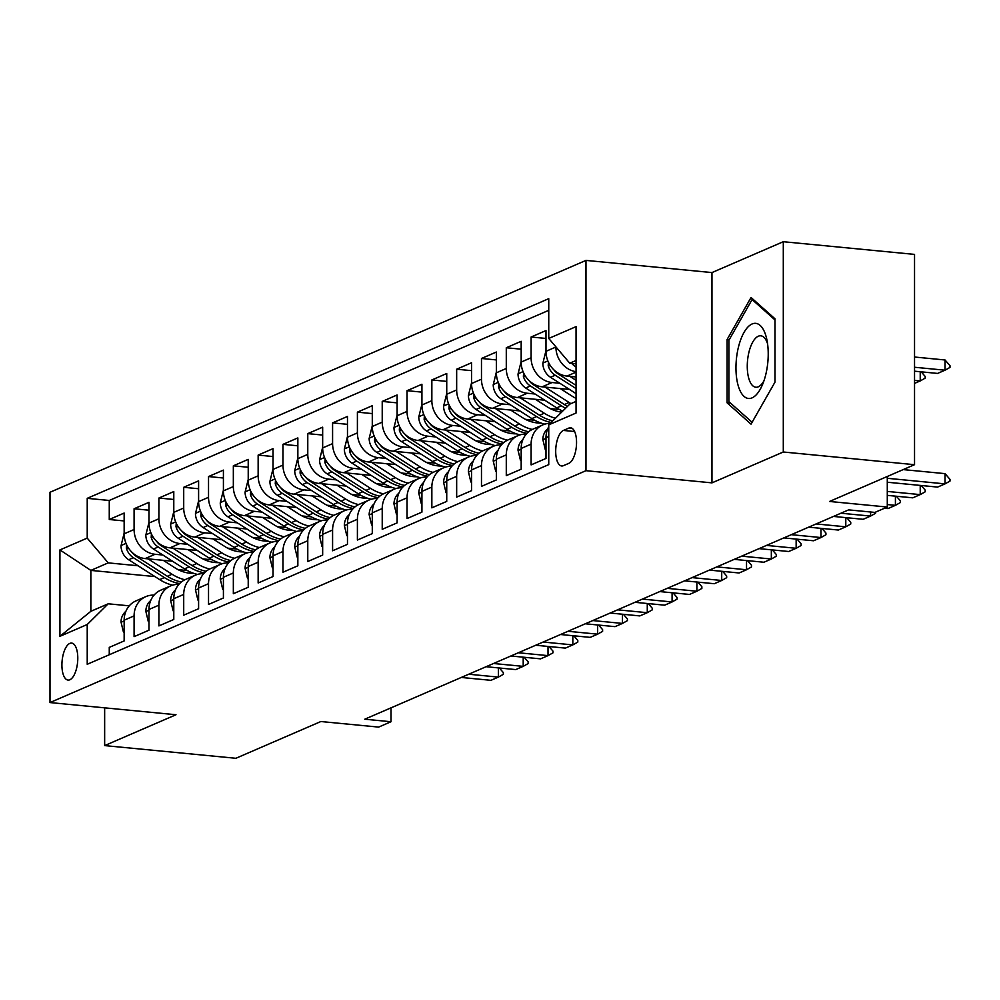 <?xml version="1.0" encoding="UTF-8"?>
<svg xmlns="http://www.w3.org/2000/svg" width="1000" height="1000" viewBox="0 0 1000 1000"><rect width="100%" height="100%" fill="white"/><g stroke="black" fill="none" stroke-linecap="round" stroke-linejoin="round"><path stroke-width="1.5" d="M69.85 679.762A18.575 7.775 -84.5 0 0 77.737 660.225A18.575 7.775 -84.5 0 0 71.638 643.088A18.575 7.775 -84.5 0 0 69.85 643.388A18.575 7.775 -84.5 0 0 61.962 662.925A18.575 7.775 -84.5 0 0 68.062 680.075A18.575 7.775 -84.5 0 0 69.85 679.762M585.975 260.4L50 492.262L50 702.562L585.975 470.688L585.975 260.4L711.963 272.575L711.963 482.863L783.3 452L783.3 241.713L711.963 272.575M783.3 241.713L914.538 254.4L914.538 464.688L829.55 501.463L887.288 507.038L887.288 476.475M104.65 707.837L104.65 745.6L235.875 758.288L320.863 721.525L378.612 727.1L391.012 721.737L391.012 707.837M783.3 452L914.538 464.688M109.262 654.75L109.262 647.387L124.15 640.938L124.15 620.2L134.088 615.9A23.225 20.55 -113.4 0 1 145.863 596.613A23.225 20.55 -113.4 0 1 154.05 595.125M134.088 615.9L134.088 636.65L148.975 630.212L148.975 609.462L158.9 605.175A23.225 20.55 -113.4 0 1 170.675 585.887A23.225 20.55 -113.4 0 1 178.863 584.388M158.9 605.175L158.9 625.913L173.787 619.475L173.787 598.725L183.713 594.438A23.225 20.55 -113.4 0 1 195.487 575.15A23.225 20.55 -113.4 0 1 203.675 573.663M183.713 594.438L183.713 615.175L198.6 608.737L198.6 587.987L208.525 583.7A23.225 20.55 -113.4 0 1 220.3 564.412A23.225 20.55 -113.4 0 1 228.487 562.925M208.525 583.7L208.525 604.45L223.412 598L223.412 577.263L233.337 572.962A23.225 20.55 -113.4 0 1 245.113 553.675A23.225 20.55 -113.4 0 1 253.3 552.188M233.337 572.962L233.337 593.713L248.225 587.275L248.225 566.525L258.15 562.225A23.225 20.55 -113.4 0 1 269.925 542.95A23.225 20.55 -113.4 0 1 278.113 541.45M258.15 562.225L258.15 582.975L273.038 576.538L273.038 555.788L282.962 551.5A23.225 20.55 -113.4 0 1 294.738 532.212A23.225 20.55 -113.4 0 1 302.938 530.712M282.962 551.5L282.962 572.238L297.85 565.8L297.85 545.05L307.775 540.763A23.225 20.55 -113.4 0 1 319.55 521.475A23.225 20.55 -113.4 0 1 327.75 519.987M307.775 540.763L307.775 561.5L322.663 555.062L322.663 534.325L332.587 530.025A23.225 20.55 -113.4 0 1 344.363 510.737A23.225 20.55 -113.4 0 1 352.562 509.25M332.587 530.025L332.587 550.775L347.475 544.325L347.475 523.587L357.4 519.288A23.225 20.55 -113.4 0 1 369.175 500A23.225 20.55 -113.4 0 1 377.375 498.512M357.4 519.288L357.4 540.037L372.287 533.6L372.287 512.85L382.225 508.562A23.225 20.55 -113.4 0 1 394 489.275A23.225 20.55 -113.4 0 1 402.188 487.775M382.225 508.562L382.225 529.3L397.113 522.863L397.113 502.113L407.038 497.825A23.225 20.55 -113.4 0 1 418.812 478.537A23.225 20.55 -113.4 0 1 427 477.05M407.038 497.825L407.038 518.562L421.925 512.125L421.925 491.375L431.85 487.088A23.225 20.55 -113.4 0 1 443.625 467.8A23.225 20.55 -113.4 0 1 451.812 466.312M431.85 487.088L431.85 507.837L446.737 501.388L446.737 480.65L456.662 476.35A23.225 20.55 -113.4 0 1 468.438 457.062A23.225 20.55 -113.4 0 1 476.625 455.575M456.662 476.35L456.662 497.1L471.55 490.65L471.55 469.913L481.475 465.613A23.225 20.55 -113.4 0 1 493.25 446.325A23.225 20.55 -113.4 0 1 501.438 444.837M481.475 465.613L481.475 486.362L496.362 479.925L496.362 459.175L506.287 454.888A23.225 20.55 -113.4 0 1 518.062 435.6A23.225 20.55 -113.4 0 1 526.25 434.1M506.287 454.888L506.287 475.625L521.175 469.188L521.175 448.438L531.1 444.15A23.225 20.55 -113.4 0 1 542.875 424.862A23.225 20.55 -113.4 0 1 550.262 423.35M531.1 444.15L531.1 464.888L545.988 458.45L545.988 437.713A23.225 20.55 -113.4 0 1 548.75 426.7M576.05 376.95L566.987 376.075A23.225 20.55 -113.4 0 1 545.988 351.312L545.988 330.575L531.1 337.013L545.988 338.45M569.538 389.462L542.175 386.812A23.225 20.55 66.6 0 1 521.175 362.05L521.175 341.3L506.287 347.75L521.175 349.188M544.712 400.2L517.362 397.55A23.225 20.55 66.6 0 1 496.362 372.788L496.362 352.038L481.475 358.475L496.362 359.925M519.9 410.925L492.55 408.288A23.225 20.55 66.6 0 1 471.55 383.525L471.55 362.775L456.662 369.212L471.55 370.65M495.087 421.662L467.738 419.025A23.225 20.55 66.6 0 1 446.737 394.25L446.737 373.512L431.85 379.95L446.737 381.388M470.275 432.4L442.912 429.75A23.225 20.55 66.6 0 1 421.925 404.988L421.925 384.25L407.038 390.688L421.925 392.125M445.462 443.137L418.1 440.487A23.225 20.55 66.6 0 1 397.113 415.725L397.113 394.975L382.225 401.425L397.113 402.863M420.65 453.862L393.288 451.225A23.225 20.55 66.6 0 1 372.287 426.463L372.287 405.712L357.4 412.15L372.287 413.6M395.838 464.6L368.475 461.962A23.225 20.55 66.6 0 1 347.475 437.2L347.475 416.45L332.587 422.887L347.475 424.325M371.025 475.337L343.663 472.688A23.225 20.55 66.6 0 1 322.663 447.925L322.663 427.188L307.775 433.625L322.663 435.062M346.213 486.075L318.85 483.425A23.225 20.55 66.6 0 1 297.85 458.663L297.85 437.912L282.962 444.363L297.85 445.8M321.4 496.812L294.037 494.162A23.225 20.55 66.6 0 1 273.038 469.4L273.038 448.65L258.15 455.1L273.038 456.538M296.575 507.537L269.225 504.9A23.225 20.55 66.6 0 1 248.225 480.138L248.225 459.387L233.337 465.825L248.225 467.262M271.762 518.275L244.412 515.638A23.225 20.55 66.6 0 1 223.412 490.863L223.412 470.125L208.525 476.562L223.412 478M246.95 529.012L219.6 526.362A23.225 20.55 66.6 0 1 198.6 501.6L198.6 480.863L183.713 487.3L198.6 488.738M222.138 539.75L194.775 537.1A23.225 20.55 66.6 0 1 173.787 512.337L173.787 491.587L158.9 498.038L173.787 499.475M197.325 550.475L169.963 547.837A23.225 20.55 66.6 0 1 148.975 523.075L148.975 502.325L134.088 508.762L148.975 510.213M887.288 507.038L874.887 512.413L848.637 509.875L364.775 719.2L391.012 721.737M568.85 428.075L563.4 430.438A18 7.525 -84.5 0 0 555.75 449.375A18 7.525 -84.5 0 0 561.663 465.975A18 7.525 -84.5 0 0 563.4 465.675L568.85 463.325A18 7.525 -84.5 0 0 576.5 444.387A18 7.525 -84.5 0 0 570.588 427.788A18 7.525 -84.5 0 0 568.85 428.075L572.225 428.413M154.938 576.587L90.85 570.4L90.85 611.312L108.212 603.8L87.225 624.513L87.225 664.287L548.75 464.625L548.75 424.837L569.75 404.137L576.05 401.413M87.225 624.513L59.925 636.312L59.925 549.925L87.225 538.112L87.225 498.338L548.75 298.663L548.75 338.45L576.05 326.637L576.05 413.038L548.75 424.837M212.062 559.788L202.875 558.9M162.862 555.025L155.075 554.275A23.225 20.55 -113.4 0 1 134.088 529.513L134.088 508.762M172.512 561.213L145.15 558.575L155.075 554.275M236.875 549.05L227.688 548.162M187.675 544.3L179.887 543.538A23.225 20.55 -113.4 0 1 158.9 518.775L158.9 498.038M261.688 538.312L252.5 537.425M212.488 533.562L204.713 532.812A23.225 20.55 -113.4 0 1 183.713 508.038L183.713 487.3M286.5 527.587L277.312 526.688M237.3 522.825L229.525 522.075A23.225 20.55 -113.4 0 1 208.525 497.312L208.525 476.562M311.312 516.85L302.125 515.962M262.113 512.087L254.338 511.337A23.225 20.55 -113.4 0 1 233.337 486.575L233.337 465.825M336.138 506.112L326.938 505.225M286.925 501.35L279.15 500.6A23.225 20.55 -113.4 0 1 258.15 475.838L258.15 455.1M360.95 495.375L351.75 494.487M311.737 490.625L303.962 489.862A23.225 20.55 -113.4 0 1 282.962 465.1L282.962 444.363M385.763 484.637L376.562 483.75M336.562 479.888L328.775 479.137A23.225 20.55 -113.4 0 1 307.775 454.375L307.775 433.625M410.575 473.913L401.375 473.025M361.375 469.15L353.587 468.4A23.225 20.55 -113.4 0 1 332.587 443.638L332.587 422.887M435.387 463.175L426.188 462.287M386.188 458.413L378.4 457.663A23.225 20.55 -113.4 0 1 357.4 432.9L357.4 412.15M460.2 452.438L451.012 451.55M411 447.688L403.212 446.925A23.225 20.55 -113.4 0 1 382.225 422.163L382.225 401.425M485.012 441.7L475.825 440.812M435.812 436.95L428.025 436.2A23.225 20.55 -113.4 0 1 407.038 411.425L407.038 390.688M509.825 430.962L500.637 430.075M460.625 426.213L452.85 425.462A23.225 20.55 -113.4 0 1 431.85 400.7L431.85 379.95M534.637 420.238L525.45 419.35M485.438 415.475L477.663 414.725A23.225 20.55 -113.4 0 1 456.662 389.963L456.662 369.212M559.45 409.5L550.262 408.612M510.25 404.738L502.475 403.988A23.225 20.55 -113.4 0 1 481.475 379.225L481.475 358.475M576.05 397.975L575.075 397.875M535.062 394.012L527.288 393.25A23.225 20.55 -113.4 0 1 506.287 368.488L506.287 347.75M559.875 383.275L552.1 382.525A23.225 20.55 -113.4 0 1 531.1 357.762L531.1 337.013M576.05 371.688A23.225 20.55 -113.4 0 1 555.913 347.025L555.913 346.887M548.75 310.338L109.262 500.462L109.262 519.5L124.15 520.938M145.15 558.575A23.225 20.55 66.6 0 1 124.15 533.812L124.15 513.062L109.262 519.5M108.212 603.8L129.262 605.837M576.05 360.487L569.75 363.212L548.75 338.45M576.05 363.825L569.75 363.212M711.963 482.863L585.975 470.688M104.65 745.6L175.987 714.737L50 702.562M187.25 570.525L178.05 569.637M138.05 565.763L108.212 562.875L90.85 570.4L59.925 549.925M542.875 424.862L532.95 429.15A23.225 20.55 66.6 0 0 521.175 448.438M518.062 435.6L508.137 439.888A23.225 20.55 66.6 0 0 496.362 459.175M493.25 446.325L483.325 450.625A23.225 20.55 66.6 0 0 471.55 469.913M468.438 457.062L458.512 461.362A23.225 20.55 66.6 0 0 446.737 480.65M443.625 467.8L433.7 472.1A23.225 20.55 66.6 0 0 421.925 491.375M418.812 478.537L408.888 482.825A23.225 20.55 66.6 0 0 397.113 502.113M394 489.275L384.075 493.562A23.225 20.55 66.6 0 0 372.287 512.85M369.175 500L359.25 504.3A23.225 20.55 66.6 0 0 347.475 523.587M344.363 510.737L334.438 515.037A23.225 20.55 66.6 0 0 322.663 534.325M319.55 521.475L309.625 525.763A23.225 20.55 66.6 0 0 297.85 545.05M294.738 532.212L284.812 536.5A23.225 20.55 66.6 0 0 273.038 555.788M269.925 542.95L260 547.238A23.225 20.55 66.6 0 0 248.225 566.525M245.113 553.675L235.188 557.975A23.225 20.55 66.6 0 0 223.412 577.263M220.3 564.412L210.375 568.713A23.225 20.55 66.6 0 0 198.6 587.987M195.487 575.15L185.562 579.438A23.225 20.55 66.6 0 0 173.787 598.725M170.675 585.887L160.75 590.175A23.225 20.55 66.6 0 0 148.975 609.462M109.262 500.462L87.225 498.338M87.225 538.112L108.212 562.875M145.863 596.613L135.938 600.913A23.225 20.55 66.6 0 0 124.15 620.2M59.925 636.312L90.85 611.312M751.038 297.488L727.1 339.513L727.1 402.837L751.038 424.15L774.987 382.125L774.987 318.788L751.038 297.488M730.625 403.175L727.1 402.837M729.212 339.712L727.1 339.513M887.288 478.288L945.037 483.875L937.588 487.088L887.288 482.225M950 479.375L950 481.075L945.037 483.875L945.037 473.638L950 479.375M903.2 469.6L945.037 473.638M571.763 363.413A15.388 13.613 66.6 0 0 575.312 366.525L576.05 367M914.538 371.188L937.588 373.425L945.037 370.2L914.538 367.25M945.037 359.975L950 365.7L950 367.4L945.037 370.2L945.037 359.975L914.538 357.025M752.087 397.863A37.738 15.788 -84.5 0 0 762.438 384.775A37.738 15.788 -84.5 0 0 766.825 339.475A37.738 15.788 -84.5 0 0 752.087 323.975A37.738 15.788 -84.5 0 0 735.962 367.887A37.738 15.788 -84.5 0 0 752.087 397.863M767.55 343.688A25.838 10.812 -84.5 0 0 760.788 335.8A25.838 10.812 -84.5 0 0 758.3 336.225A25.838 10.812 -84.5 0 0 747.337 363.4A25.838 10.812 -84.5 0 0 755.825 387.238A25.838 10.812 -84.5 0 0 758.3 386.812A25.838 10.812 -84.5 0 0 763.962 380.788M774.987 382.1L752.087 422.275L728.888 401.637L728.888 340.275L752.087 299.55L774.987 319.925M753.525 299.688L752.087 299.55M545.988 449.513L545.325 449.8L542.837 439.513A15.388 13.613 -113.4 0 1 547.737 428.8M887.288 491.425L920.225 494.613L912.775 497.825L887.288 495.363M921.2 485.513L925.188 490.1L925.188 491.812L920.225 494.613L920.225 485.412M545.325 449.8L545.988 449.862M521.175 460.25L520.513 460.538L518.025 450.25A15.388 13.613 -113.4 0 1 522.925 439.538M887.288 504.562L895.413 505.337L887.962 508.562L884.538 508.237M896.388 496.25L900.375 500.838L900.375 502.55L895.413 505.337L895.413 496.15M520.513 460.538L521.175 460.6M496.362 470.988L495.7 471.275L493.212 460.975A15.388 13.613 -113.4 0 1 498.113 450.262M840.925 513.212L870.6 516.075L863.15 519.3L833.475 516.425M875.562 512.112L875.562 513.275L870.6 516.075L870.6 511.987M495.7 471.275L496.362 471.337M471.55 481.725L470.875 482.013L468.4 471.712A15.388 13.613 -113.4 0 1 473.3 461M816.112 523.938L845.788 526.812L838.337 530.037L808.662 527.163M846.762 517.712L850.75 522.312L850.75 524.012L845.788 526.812L845.788 517.625M470.875 482.013L471.55 482.075M545.988 350.625L542.837 363.35A15.388 13.613 66.6 0 0 550.5 377.262L576.05 393.638M569.875 376.362L576.05 380.312M548.438 362.2L548.2 365.637A15.388 13.613 66.6 0 0 555.212 375.225L576.05 388.575M576.05 385.375L558.2 373.938A15.388 13.613 -113.4 0 1 553.825 369.787M914.538 383.4L920.225 380.938L914.538 380.387M921.2 371.838L925.188 376.438L925.188 378.137L920.225 380.938L920.225 371.737M521.175 361.35L518.025 374.087A15.388 13.613 66.6 0 0 525.688 388L556.675 407.863A44.413 39.312 66.6 0 0 562.712 411.087M545.062 387.1L569.087 402.488A44.413 39.312 66.6 0 0 570.95 403.625M560.25 388.562L572.15 396.188A36.875 32.625 66.6 0 0 576.05 398.363M523.625 372.938L523.387 376.375A15.388 13.613 66.6 0 0 530.4 385.962L561.388 405.825A44.413 39.312 66.6 0 0 565.625 408.212M567.5 406.362A44.413 39.312 -113.4 0 1 564.375 404.538L533.387 384.675A15.388 13.613 -113.4 0 1 529.012 380.525M496.362 372.088L493.212 384.825A15.388 13.613 66.6 0 0 500.875 398.738L531.862 418.6A44.413 39.312 66.6 0 0 544.862 424.137M520.25 397.825L544.275 413.225A44.413 39.312 66.6 0 0 555.4 418.288M535.438 399.3L547.337 406.925A36.875 32.625 66.6 0 0 561.638 412.137M498.812 383.663L498.575 387.1A15.388 13.613 66.6 0 0 505.588 396.688L536.575 416.55A44.413 39.312 66.6 0 0 551.188 422.438M552.788 420.863A44.413 39.312 -113.4 0 1 539.55 415.262L508.562 395.4A15.388 13.613 -113.4 0 1 504.2 391.262M471.55 382.825L468.4 395.55A15.388 13.613 66.6 0 0 476.062 409.462L507.05 429.325A44.413 39.312 66.6 0 0 520.037 434.875M495.438 408.562L519.462 423.963A44.413 39.312 66.6 0 0 532.275 429.462M510.625 410.037L522.525 417.65A36.875 32.625 66.6 0 0 541.163 423.088M473.988 394.4L473.762 397.837A15.388 13.613 66.6 0 0 480.775 407.425L511.763 427.287A44.413 39.312 66.6 0 0 527 433.288M528.675 431.75A44.413 39.312 -113.4 0 1 514.738 426L483.75 406.138A15.388 13.613 -113.4 0 1 479.387 401.987M446.737 492.45L446.062 492.738L443.587 482.45A15.388 13.613 -113.4 0 1 448.488 471.737M791.287 534.675L820.962 537.55L813.525 540.763L783.85 537.9M821.95 528.45L825.938 533.05L825.938 534.75L820.962 537.55L820.962 528.35M446.062 492.738L446.737 492.812M446.737 393.562L443.587 406.287A15.388 13.613 66.6 0 0 451.25 420.2L482.238 440.062A44.413 39.312 66.6 0 0 495.225 445.613M470.625 419.3L494.637 434.7A44.413 39.312 66.6 0 0 507.463 440.2M485.812 420.763L497.713 428.387A36.875 32.625 66.6 0 0 516.35 433.812M449.175 405.138L448.95 408.575A15.388 13.613 66.6 0 0 455.962 418.162L486.95 438.025A44.413 39.312 66.6 0 0 502.188 444.025M503.862 442.488A44.413 39.312 -113.4 0 1 489.925 436.737L458.938 416.875A15.388 13.613 -113.4 0 1 454.575 412.725M421.925 503.188L421.25 503.475L418.775 493.188A15.388 13.613 -113.4 0 1 423.663 482.475M766.475 545.413L796.15 548.288L788.713 551.5L759.038 548.638M797.138 539.188L801.112 543.775L801.112 545.487L796.15 548.288L796.15 539.087M421.25 503.475L421.925 503.537M421.925 404.3L418.775 417.025A15.388 13.613 66.6 0 0 426.438 430.938L457.425 450.8A44.413 39.312 66.6 0 0 470.412 456.337M445.8 430.037L469.825 445.425A44.413 39.312 66.6 0 0 482.65 450.938M461 431.5L472.9 439.125A36.875 32.625 66.6 0 0 491.538 444.55M424.363 415.875L424.137 419.312A15.388 13.613 66.6 0 0 431.15 428.9L462.137 448.762A44.413 39.312 66.6 0 0 477.375 454.762M479.05 453.225A44.413 39.312 -113.4 0 1 465.112 447.475L434.125 427.612A15.388 13.613 -113.4 0 1 429.762 423.462M397.113 513.925L396.438 514.212L393.963 503.925A15.388 13.613 -113.4 0 1 398.85 493.2M741.663 556.15L771.338 559.012L763.9 562.238L734.225 559.362M772.325 549.913L776.3 554.513L776.3 556.213L771.338 559.012L771.338 549.825M396.438 514.212L397.113 514.275M397.113 415.025L393.963 427.762A15.388 13.613 66.6 0 0 401.625 441.675L432.612 461.538A44.413 39.312 66.6 0 0 445.6 467.075M420.988 440.763L445.012 456.163A44.413 39.312 66.6 0 0 457.837 461.662M436.188 442.238L448.075 449.862A36.875 32.625 66.6 0 0 466.725 455.288M399.55 426.613L399.325 430.05A15.388 13.613 66.6 0 0 406.337 439.637L437.325 459.487A44.413 39.312 66.6 0 0 452.562 465.487M454.237 463.963A44.413 39.312 -113.4 0 1 440.3 458.2L409.312 438.35A15.388 13.613 -113.4 0 1 404.95 434.2M372.287 524.663L371.625 524.95L369.15 514.65A15.388 13.613 -113.4 0 1 374.038 503.938M716.85 566.888L746.525 569.75L739.087 572.975L709.412 570.1M747.513 560.65L751.488 565.25L751.488 566.95L746.525 569.75L746.525 560.562M371.625 524.95L372.287 525.013M372.287 425.763L369.15 438.5A15.388 13.613 66.6 0 0 376.812 452.413L407.8 472.262A44.413 39.312 66.6 0 0 420.788 477.812M396.175 451.5L420.2 466.9A44.413 39.312 66.6 0 0 433.025 472.4M411.375 452.975L423.263 460.6A36.875 32.625 66.6 0 0 441.912 466.025M374.738 437.337L374.513 440.775A15.388 13.613 66.6 0 0 381.525 450.363L412.512 470.225A44.413 39.312 66.6 0 0 427.75 476.225M429.425 474.688A44.413 39.312 -113.4 0 1 415.487 468.938L384.5 449.075A15.388 13.613 -113.4 0 1 380.125 444.938M347.475 535.388L346.812 535.688L344.338 525.388A15.388 13.613 -113.4 0 1 349.225 514.675M692.038 577.612L721.712 580.487L714.275 583.713L684.6 580.837M722.7 571.388L726.675 575.988L726.675 577.688L721.712 580.487L721.712 571.287M346.812 535.688L347.475 535.75M322.663 546.125L322 546.413L319.525 536.125A15.388 13.613 -113.4 0 1 324.412 525.413M667.225 588.35L696.9 591.225L689.45 594.438L659.775 591.575M697.875 582.125L701.862 586.712L701.862 588.425L696.9 591.225L696.9 582.025M322 546.413L322.663 546.487M297.85 556.862L297.188 557.15L294.7 546.862A15.388 13.613 -113.4 0 1 299.6 536.15M642.412 599.087L672.087 601.95L664.638 605.175L634.963 602.312M673.062 592.863L677.05 597.45L677.05 599.163L672.087 601.95L672.087 592.762M297.188 557.15L297.85 557.212M273.038 567.6L272.375 567.888L269.887 557.587A15.388 13.613 -113.4 0 1 274.788 546.875M617.6 609.825L647.275 612.688L639.825 615.913L610.15 613.038M648.25 603.587L652.237 608.188L652.237 609.888L647.275 612.688L647.275 603.5M272.375 567.888L273.038 567.95M248.225 578.337L247.562 578.625L245.075 568.325A15.388 13.613 -113.4 0 1 249.975 557.612M592.788 620.562L622.463 623.425L615.013 626.65L585.337 623.775M623.438 614.325L627.425 618.925L627.425 620.625L622.463 623.425L622.463 614.237M247.562 578.625L248.225 578.688M223.412 589.062L222.738 589.362L220.263 579.062A15.388 13.613 -113.4 0 1 225.162 568.35M567.975 631.287L597.65 634.163L590.2 637.375L560.525 634.513M598.625 625.062L602.612 629.663L602.612 631.362L597.65 634.163L597.65 624.963M222.738 589.362L223.412 589.425M198.6 599.8L197.925 600.087L195.45 589.8A15.388 13.613 -113.4 0 1 200.35 579.087M543.15 642.025L572.825 644.9L565.388 648.112L535.712 645.25M573.812 635.8L577.8 640.387L577.8 642.1L572.825 644.9L572.825 635.7M197.925 600.087L198.6 600.15M173.787 610.538L173.113 610.825L170.637 600.538A15.388 13.613 -113.4 0 1 175.525 589.825M518.337 652.763L548.013 655.625L540.575 658.85L510.9 655.987M549 646.525L552.975 651.125L552.975 652.837L548.013 655.625L548.013 646.438M173.113 610.825L173.787 610.887M148.975 621.275L148.3 621.562L145.825 611.263A15.388 13.613 -113.4 0 1 150.712 600.55M493.525 663.5L523.2 666.363L515.763 669.587L486.087 666.712M524.188 657.262L528.162 661.862L528.162 663.562L523.2 666.363L523.2 657.175M148.3 621.562L148.975 621.625M347.475 436.5L344.338 449.225A15.388 13.613 66.6 0 0 352 463.137L382.987 483A44.413 39.312 66.6 0 0 395.975 488.55M371.362 462.238L395.387 477.638A44.413 39.312 66.6 0 0 408.212 483.137M386.562 463.7L398.45 471.325A36.875 32.625 66.6 0 0 417.1 476.763M349.925 448.075L349.7 451.512A15.388 13.613 66.6 0 0 356.712 461.1L387.7 480.962A44.413 39.312 66.6 0 0 402.938 486.962M404.613 485.425A44.413 39.312 -113.4 0 1 390.675 479.675L359.688 459.812A15.388 13.613 -113.4 0 1 355.312 455.662M322.663 447.238L319.525 459.963A15.388 13.613 66.6 0 0 327.175 473.875L358.162 493.738A44.413 39.312 66.6 0 0 371.163 499.275M346.55 472.975L370.575 488.375A44.413 39.312 66.6 0 0 383.4 493.875M361.75 474.438L373.638 482.062A36.875 32.625 66.6 0 0 392.275 487.488M325.112 458.812L324.875 462.25A15.388 13.613 66.6 0 0 331.9 471.838L362.887 491.7A44.413 39.312 66.6 0 0 378.125 497.7M379.787 496.163A44.413 39.312 -113.4 0 1 365.863 490.412L334.875 470.55A15.388 13.613 -113.4 0 1 330.5 466.4M297.85 457.962L294.7 470.7A15.388 13.613 66.6 0 0 302.362 484.613L333.35 504.475A44.413 39.312 66.6 0 0 346.35 510.012M321.737 483.713L345.763 499.1A44.413 39.312 66.6 0 0 358.575 504.613M336.925 485.175L348.825 492.8A36.875 32.625 66.6 0 0 367.463 498.225M300.3 469.55L300.062 472.987A15.388 13.613 66.6 0 0 307.075 482.575L338.062 502.438A44.413 39.312 66.6 0 0 353.3 508.438M354.975 506.9A44.413 39.312 -113.4 0 1 341.05 501.15L310.062 481.287A15.388 13.613 -113.4 0 1 305.688 477.137M273.038 468.7L269.887 481.438A15.388 13.613 66.6 0 0 277.55 495.35L308.538 515.212A44.413 39.312 66.6 0 0 321.538 520.75M296.925 494.438L320.95 509.837A44.413 39.312 66.6 0 0 333.762 515.337M312.113 495.913L324.012 503.537A36.875 32.625 66.6 0 0 342.65 508.963M275.487 480.275L275.25 483.713A15.388 13.613 66.6 0 0 282.262 493.312L313.25 513.162A44.413 39.312 66.6 0 0 328.488 519.163M330.163 517.625A44.413 39.312 -113.4 0 1 316.238 511.875L285.25 492.013A15.388 13.613 -113.4 0 1 280.875 487.875M248.225 479.438L245.075 492.163A15.388 13.613 66.6 0 0 252.738 506.075L283.725 525.938A44.413 39.312 66.6 0 0 296.725 531.487M272.113 505.175L296.137 520.575A44.413 39.312 66.6 0 0 308.95 526.075M287.3 506.65L299.2 514.275A36.875 32.625 66.6 0 0 317.838 519.7M250.675 491.012L250.438 494.45A15.388 13.613 66.6 0 0 257.45 504.038L288.438 523.9A44.413 39.312 66.6 0 0 303.675 529.9M305.35 528.362A44.413 39.312 -113.4 0 1 291.425 522.612L260.438 502.75A15.388 13.613 -113.4 0 1 256.062 498.612M223.412 490.175L220.263 502.9A15.388 13.613 66.6 0 0 227.925 516.812L258.913 536.675A44.413 39.312 66.6 0 0 271.9 542.225M247.3 515.913L271.325 531.312A44.413 39.312 66.6 0 0 284.137 536.812M262.488 517.375L274.387 525A36.875 32.625 66.6 0 0 293.025 530.425M225.85 501.75L225.625 505.188A15.388 13.613 66.6 0 0 232.638 514.775L263.625 534.637A44.413 39.312 66.6 0 0 278.863 540.638M280.538 539.1A44.413 39.312 -113.4 0 1 266.6 533.35L235.613 513.488A15.388 13.613 -113.4 0 1 231.25 509.338M198.6 500.913L195.45 513.638A15.388 13.613 66.6 0 0 203.113 527.55L234.1 547.413A44.413 39.312 66.6 0 0 247.087 552.95M222.488 526.65L246.5 542.05A44.413 39.312 66.6 0 0 259.325 547.55M237.675 528.112L249.575 535.737A36.875 32.625 66.6 0 0 268.212 541.163M201.038 512.487L200.812 515.925A15.388 13.613 66.6 0 0 207.825 525.513L238.812 545.375A44.413 39.312 66.6 0 0 254.05 551.375M255.725 549.837A44.413 39.312 -113.4 0 1 241.788 544.087L210.8 524.225A15.388 13.613 -113.4 0 1 206.438 520.075M173.787 511.637L170.637 524.375A15.388 13.613 66.6 0 0 178.3 538.288L209.288 558.15A44.413 39.312 66.6 0 0 222.275 563.688M197.662 537.375L221.688 552.775A44.413 39.312 66.6 0 0 234.513 558.288M212.862 538.85L224.762 546.475A36.875 32.625 66.6 0 0 243.4 551.9M176.225 523.225L176 526.663A15.388 13.613 66.6 0 0 183.012 536.25L214 556.112A44.413 39.312 66.6 0 0 229.237 562.1M230.912 560.575A44.413 39.312 -113.4 0 1 216.975 554.812L185.987 534.963A15.388 13.613 -113.4 0 1 181.625 530.812M148.975 522.375L145.825 535.112A15.388 13.613 66.6 0 0 153.488 549.025L184.475 568.875A44.413 39.312 66.6 0 0 197.463 574.425M172.85 548.112L196.875 563.513A44.413 39.312 66.6 0 0 209.7 569.012M188.05 549.587L199.938 557.212A36.875 32.625 66.6 0 0 218.588 562.638M151.412 533.95L151.188 537.388A15.388 13.613 66.6 0 0 158.2 546.975L189.188 566.838A44.413 39.312 66.6 0 0 204.425 572.837M206.1 571.3A44.413 39.312 -113.4 0 1 192.162 565.55L161.175 545.688A15.388 13.613 -113.4 0 1 156.812 541.55M124.15 632.013L123.488 632.3L121.013 622A15.388 13.613 -113.4 0 1 125.9 611.287M468.713 674.225L498.387 677.1L490.95 680.325L461.275 677.45M499.375 668L503.35 672.6L503.35 674.3L498.387 677.1L498.387 667.9M123.488 632.3L124.15 632.362M124.15 533.112L121.013 545.837A15.388 13.613 66.6 0 0 128.675 559.75L159.662 579.612A44.413 39.312 66.6 0 0 172.65 585.163M148.038 558.85L172.062 574.25A44.413 39.312 66.6 0 0 184.887 579.75M163.238 560.325L175.125 567.938A36.875 32.625 66.6 0 0 193.775 573.375M126.6 544.688L126.375 548.125A15.388 13.613 66.6 0 0 133.387 557.712L164.375 577.575A44.413 39.312 66.6 0 0 179.613 583.575M181.287 582.038A44.413 39.312 -113.4 0 1 167.35 576.287L136.363 556.425A15.388 13.613 -113.4 0 1 132 552.275M169.963 547.837L179.887 543.538M194.775 537.1L204.713 532.812M219.6 526.362L229.525 522.075M244.412 515.638L254.338 511.337M269.225 504.9L279.15 500.6M294.037 494.162L303.962 489.862M318.85 483.425L328.775 479.137M343.663 472.688L353.587 468.4M368.475 461.962L378.4 457.663M393.288 451.225L403.212 446.925M418.1 440.487L428.025 436.2M442.912 429.75L452.85 425.462M467.738 419.025L477.663 414.725M492.55 408.288L502.475 403.988M517.362 397.55L527.288 393.25M542.175 386.812L552.1 382.525M566.987 376.075L576.05 372.163M545.988 351.312L555.913 347.025M124.15 533.812L134.088 529.513M148.975 523.075L158.9 518.775M173.787 512.337L183.713 508.038M198.6 501.6L208.525 497.312M223.412 490.863L233.337 486.575M248.225 480.138L258.15 475.838M273.038 469.4L282.962 465.1M297.85 458.663L307.775 454.375M322.663 447.925L332.587 443.638M347.475 437.2L357.4 432.9M372.287 426.463L382.225 422.163M397.113 415.725L407.038 411.425M421.925 404.988L431.85 400.7M446.737 394.25L456.662 389.963M471.55 383.525L481.475 379.225M496.362 372.788L506.287 368.488M521.175 362.05L531.1 357.762M545.988 437.713L548.75 436.512M574.612 431.525L563.4 430.438M576.05 366.213L575.312 366.525M542.9 439.762L545.988 438.438M518.088 450.5L521.175 449.162M493.275 461.238L496.362 459.9M468.462 471.975L471.55 470.637M547.863 360.887L542.9 363.038M555.212 375.225L550.5 377.262M558.987 373.587L558.2 373.938M550.525 365.863L548.2 365.637M523.05 371.625L518.088 373.775M561.388 405.825L556.675 407.863M569.087 402.488L564.375 404.538M530.4 385.962L525.688 388M534.175 384.325L533.387 384.675M525.712 376.6L523.387 376.375M498.237 382.362L493.275 384.513M536.575 416.55L531.862 418.6M544.275 413.225L539.55 415.262M505.588 396.688L500.875 398.738M509.363 395.062L508.562 395.4M500.887 387.325L498.575 387.1M473.425 393.1L468.462 395.238M511.763 427.287L507.05 429.325M519.462 423.963L514.738 426M480.775 407.425L476.062 409.462M484.55 405.8L483.75 406.138M476.075 398.062L473.762 397.837M443.65 482.713L446.737 481.375M448.612 403.825L443.65 405.975M486.95 438.025L482.238 440.062M494.637 434.7L489.925 436.737M455.962 418.162L451.25 420.2M459.738 416.538L458.938 416.875M451.262 408.8L448.95 408.575M418.837 493.438L421.925 492.113M423.8 414.562L418.837 416.712M462.137 448.762L457.425 450.8M469.825 445.425L465.112 447.475M431.15 428.9L426.438 430.938M434.925 427.262L434.125 427.612M426.45 419.538L424.137 419.312M394.025 504.175L397.113 502.837M398.988 425.3L394.025 427.45M437.325 459.487L432.612 461.538M445.012 456.163L440.3 458.2M406.337 439.637L401.625 441.675M410.112 438L409.312 438.35M401.637 430.262L399.325 430.05M369.212 514.913L372.287 513.575M374.175 436.037L369.212 438.188M412.512 470.225L407.8 472.262M420.2 466.9L415.487 468.938M381.525 450.363L376.812 452.413M385.288 448.738L384.5 449.075M376.825 441L374.513 440.775M344.387 525.65L347.475 524.312M319.575 536.375L322.663 535.05M294.762 547.112L297.85 545.775M269.95 557.85L273.038 556.512M245.138 568.587L248.225 567.25M220.325 579.325L223.412 577.987M195.512 590.05L198.6 588.725M170.7 600.788L173.787 599.45M145.887 611.525L148.975 610.188M349.363 446.775L344.387 448.913M387.7 480.962L382.987 483M395.387 477.638L390.675 479.675M356.712 461.1L352 463.137M360.475 459.475L359.688 459.812M352.013 451.737L349.7 451.512M324.538 457.5L319.575 459.65M362.887 491.7L358.162 493.738M370.575 488.375L365.863 490.412M331.9 471.838L327.175 473.875M335.662 470.2L334.875 470.55M327.2 462.475L324.875 462.25M299.725 468.237L294.762 470.387M338.062 502.438L333.35 504.475M345.763 499.1L341.05 501.15M307.075 482.575L302.362 484.613M310.85 480.938L310.062 481.287M302.387 473.212L300.062 472.987M274.913 478.975L269.95 481.125M313.25 513.162L308.538 515.212M320.95 509.837L316.238 511.875M282.262 493.312L277.55 495.35M286.038 491.675L285.25 492.013M277.575 483.938L275.25 483.713M250.1 489.712L245.138 491.863M288.438 523.9L283.725 525.938M296.137 520.575L291.425 522.612M257.45 504.038L252.738 506.075M261.225 502.413L260.438 502.75M252.75 494.675L250.438 494.45M225.287 500.45L220.325 502.587M263.625 534.637L258.913 536.675M271.325 531.312L266.6 533.35M232.638 514.775L227.925 516.812M236.412 513.15L235.613 513.488M227.938 505.412L225.625 505.188M200.475 511.175L195.512 513.325M238.812 545.375L234.1 547.413M246.5 542.05L241.788 544.087M207.825 525.513L203.113 527.55M211.6 523.875L210.8 524.225M203.125 516.15L200.812 515.925M175.662 521.912L170.7 524.062M214 556.112L209.288 558.15M221.688 552.775L216.975 554.812M183.012 536.25L178.3 538.288M186.788 534.612L185.987 534.963M178.312 526.888L176 526.663M150.85 532.65L145.887 534.8M189.188 566.838L184.475 568.875M196.875 563.513L192.162 565.55M158.2 546.975L153.488 549.025M161.975 545.35L161.175 545.688M153.5 537.612L151.188 537.388M121.075 622.263L124.15 620.925M126.037 543.387L121.075 545.525M164.375 577.575L159.662 579.612M172.062 574.25L167.35 576.287M133.387 557.712L128.675 559.75M137.15 556.087L136.363 556.425M128.688 548.35L126.375 548.125"/></g></svg>
